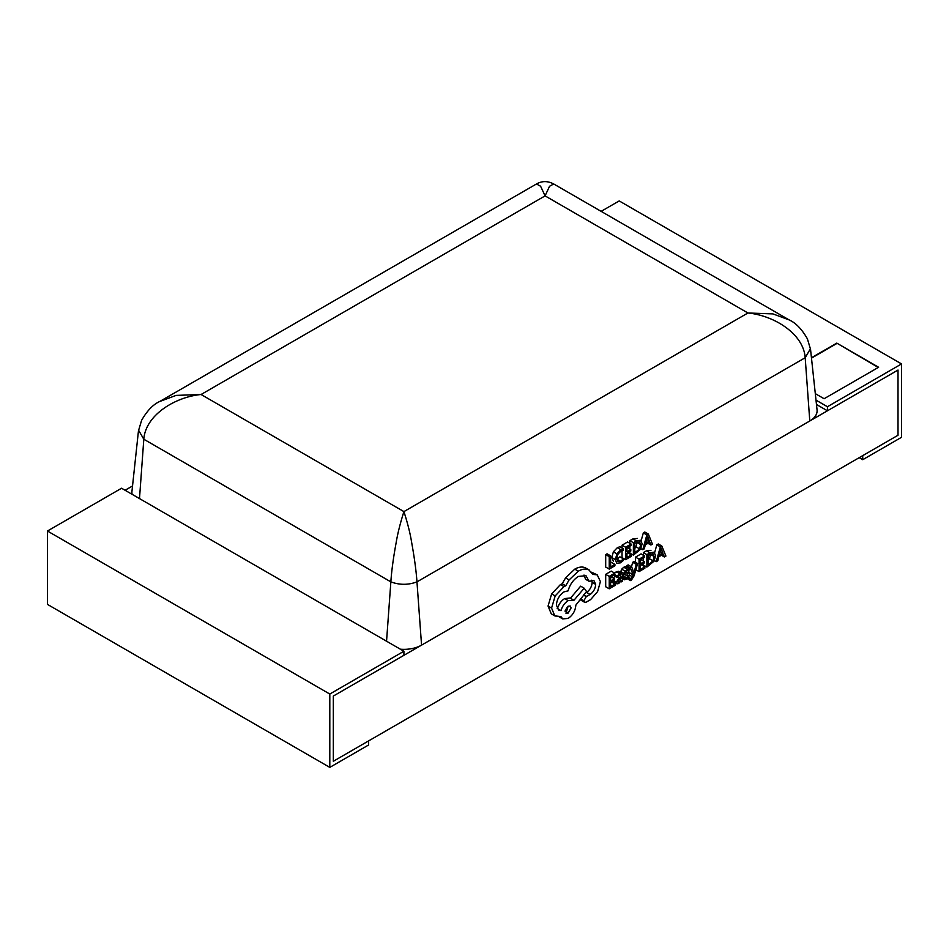<?xml version="1.0" encoding="UTF-8"?>
<svg xmlns="http://www.w3.org/2000/svg" width="949" height="949" viewBox="0 0 949 949"><rect width="100%" height="100%" fill="white"/><g stroke="black" fill="none" stroke-linecap="round" stroke-linejoin="round"><path stroke-width="1.42" d="M386.551 641.216L390.858 581.867C391.581 570.918 393.337 557.929 396.113 542.887C397.631 533.646 400.229 523.219 403.918 511.606C407.702 523.362 410.3 533.789 411.724 542.887C414.44 557.893 416.196 570.883 416.967 581.867C408.26 585.106 399.565 585.106 390.858 581.867L143.809 439.233L138.744 430.538M138.495 430.514L131.947 491.416A24.959 14.413 0 0 0 132.148 494.346M400.383 649.211A24.959 14.413 0 0 0 421.558 645.13L809.782 420.988A24.959 14.413 0 0 0 817.053 409.909L810.505 349.007M810.256 349.03L805.191 357.726L809.782 420.988M139.491 498.581L143.809 439.233C145.517 415.057 175.209 396.967 201.069 394.499L403.918 511.606L747.931 312.992C773.791 315.471 803.483 333.55 805.191 357.726L416.967 581.867L421.558 645.13M553.718 183.987C547.751 180.832 541.998 180.832 536.458 183.987L540.61 186.253L545.082 195.885L747.931 312.992L772.949 313.905L789.2 319.943L553.706 183.976L549.554 186.253L545.082 195.885L201.069 394.499L176.099 395.401L159.717 401.498C153.157 404.44 147.119 410.715 141.615 420.324L138.566 430.49M47.45 531.025L47.45 604.383L329.801 767.385L368.615 744.977L368.615 740.896L333.324 761.276L333.324 696.068L403.918 655.32L403.918 651.239L121.567 488.237L47.45 531.025L329.801 694.039L403.918 651.239M329.801 767.385L329.801 694.039M816.46 404.464L827.433 410.798L898.015 370.051L898.015 435.259L898.015 370.051L333.324 696.068L333.324 761.276L898.015 435.259L862.724 455.627L862.724 459.707L859.201 457.667M815.298 393.645L824.112 398.722L878.62 367.263L836.793 343.111L811.454 357.749M862.724 459.707L901.55 437.287L901.55 363.93L619.199 200.927L601.132 211.354M901.55 363.93L827.433 406.73L815.998 400.122M827.433 410.798L827.433 406.73M878.264 367.465L836.793 343.111M836.793 343.526L811.49 358.129M637.598 563.552L636.198 564.358L633.932 573.077L631.726 566.944L630.219 567.81L633.232 574.94L630.492 579.198L630.492 580.586L631.358 580.219L634.11 575.794L637.598 563.552L634.062 561.511L632.675 562.318L631.476 566.802M628.535 570.135L629.389 573.92M631.726 566.944L628.191 564.904L626.684 565.782L627.491 567.668M621.761 573.291L619.709 573.671L617.064 576.031L617.064 577.538L619.59 575.011L621.144 576.292L618.867 577.977L616.316 582.342L616.98 583.849L618.748 583.528L621.109 580.574L621.144 581.927L622.497 581.156L622.497 575.438L621.761 573.291L618.238 571.251L614.43 572.971M612.781 580.302L613.374 581.773L616.98 583.849M614.893 576.292L613.339 578.107M613.54 575.319L617.064 577.538M615.023 584.05L610.622 586.589L610.622 582.413L614.477 580.183L614.477 578.76L610.622 580.978L610.622 577.004L614.774 574.608L614.774 573.172L611.251 571.132L605.699 574.335L605.699 586.767L609.234 588.807L615.023 585.462L615.023 584.05L611.5 582.01L610.622 582.52M623.41 548.771L620.86 549.732L616.909 553.848L615.355 559.578L616.731 563.267L620.432 562.828L623.41 560.385L623.41 558.842L620.634 561.286L617.87 561.571L616.814 558.641L617.941 554.24L620.871 551.167L623.41 550.444L623.41 548.771L619.887 546.731L617.336 547.692L613.374 551.808L611.82 557.538L613.41 561.345M623.41 558.842L619.887 556.814L616.838 559.388M614.916 564.394L610.622 566.861L610.622 555.853L607.099 553.813L605.699 554.619L605.699 567.051L609.234 569.092L614.916 565.806L614.916 564.394L611.381 562.354L610.622 562.793M631.109 544.026L625.569 547.229L625.569 559.661L631.358 556.316L631.358 554.892L626.957 557.431L626.957 553.255L630.812 551.025L630.812 549.601L626.957 551.832L626.957 547.846L631.109 545.45L631.109 544.026L627.586 541.986L622.034 545.189L622.034 547.976M622.034 550.645L622.034 557.621L625.569 559.661M631.358 554.892L627.823 552.852L626.957 553.362M637.455 538.451L632.936 538.89L629.863 540.669L629.863 543.303M629.863 546.173L629.863 549.056M629.863 551.571L629.863 553.101L633.386 555.141L640.539 549.269L642.153 543.706L640.539 540.23L636.459 540.93L633.386 542.709L633.386 555.141M648.345 534.073L646.85 534.928L642.758 549.732L644.288 548.842L645.32 544.845L649.804 542.259L650.907 545.023L652.438 544.145L648.345 534.073L644.81 532.033L643.327 532.899L641.18 540.645M624.596 573.599L622.497 575.972M629.14 568.629L625.189 571.215L624.323 573.611L624.715 574.797L628.131 575.64L626.542 577.751L624.323 578.178L624.323 579.792L626.411 579.104L628.641 577.111L629.519 574.691L629.068 573.481L625.723 572.674L627.194 570.622L629.14 570.135L629.14 568.629L625.616 566.589L623.79 567.241L621.666 569.175L620.8 571.571L621.465 572.923M644.596 555.96L639.045 559.163L639.045 571.595L644.846 568.249L644.846 566.838L640.445 569.376L640.445 565.189L644.288 562.971L644.288 561.547L640.445 563.765L640.445 559.791L644.596 557.395L644.596 555.96L641.061 553.919L635.522 557.122L635.522 562.354M644.846 566.838L641.31 564.797L640.445 565.296M650.943 550.396L646.423 550.835L643.351 552.603L643.351 555.236M643.351 558.107L643.351 561.001M643.351 563.516L643.351 565.035L646.874 567.075L654.015 561.215L655.64 555.639L654.015 552.164L649.946 552.876L646.874 554.643L646.874 567.075M661.821 546.007L660.338 546.873L656.234 561.666L657.776 560.788L658.808 556.79L663.292 554.192L664.395 556.968L665.925 556.078L661.821 546.007L658.298 543.979L656.815 544.833L654.656 552.591M597.253 574.916L592.84 574.359L588.7 569.768C585.687 568.51 582.223 568.985 578.297 571.179L569.103 579.934L565.734 585.77L563.979 586.612L555.177 595.936L551.571 608.084L554.785 615.865L560.918 616.577L562.733 618.938L568.19 618.38C572.84 615.177 575.391 610.765 575.841 605.13L586.565 591.512L584.181 588.202L573.931 600.302L568.19 600.622C564.679 602.912 562.283 606.233 560.989 610.61L558.664 610.088L556.399 605.13C556.849 599.495 559.4 595.07 564.05 591.868L568.107 590.847C569.851 584.548 573.267 579.744 578.368 576.446L585.984 575.711L589.08 581.298L593.92 580.539L595.664 584.394C595.403 588.534 593.564 591.891 590.159 594.477L586.257 596.636L583.884 600.753L584.596 602.283L586.102 602.212L590.622 599.602L597.585 591.607L600.42 581.571L597.253 574.916L591.654 572.2M580.361 598.878L581.061 600.243L584.596 602.283M591.773 580.183L592.14 582.354C591.868 586.494 590.029 589.851 586.624 592.437L584.975 593.386M584.015 575.047L585.557 579.27L589.08 581.298M573.931 600.302L570.017 598.012L564.655 598.582C561.144 600.871 558.747 604.205 557.466 608.57L557.193 608.57M584.181 588.202L580.658 586.162L570.42 598.25M559.198 616.897L562.733 618.938M551.262 613.825L555.189 616.115L551.262 613.825L548.048 606.043L551.642 593.896L560.444 584.572L562.211 583.73L565.58 577.894L574.762 569.139C578.688 566.944 582.164 566.482 585.177 567.727L589.234 570.052L585.177 567.727M132.54 485.971L125.09 490.265M610.622 555.853L609.234 556.66L605.699 554.619M609.234 556.66L609.234 569.092M630.812 549.601L627.36 547.62M625.569 547.229L622.034 545.189M634.786 543.338L634.786 552.923L639.543 548.866L640.694 544.596L639.519 541.772L634.786 543.338M633.386 542.709L629.863 540.669M634.786 548.463L636.02 546.838L637.147 542.009M645.771 543.184L649.377 541.108L647.586 536.102L645.771 543.184M646.85 534.928L643.327 532.899M642.758 549.732L640.883 548.652M650.907 545.023L647.965 543.326M649.377 541.108L646.72 539.566M614.477 578.76L611.026 576.767M614.774 573.172L609.234 576.375L605.699 574.335M609.234 576.375L609.234 588.807M619.59 575.011L620.682 574.833M618.036 580.1L618.072 582.235L619.104 582.045L620.563 580.48L621.144 577.478L618.036 580.1M617.68 581.429L617.965 582.176M617.064 576.031L614.691 574.655M621.144 576.292L619.27 575.213M620.563 580.48L618.653 579.365M624.323 578.178L622.497 577.122M624.323 579.792L622.497 578.736M629.068 573.481L625.462 571.393M627.325 573.326L625.747 572.413M625.925 573.279L625.723 572.674M627.787 574.987L628.131 575.64L626.933 574.952M636.198 564.358L632.675 562.318M630.219 567.81L626.684 565.782M633.232 574.94L629.697 572.899M630.492 579.198L628.072 577.799M630.492 580.586L627.123 578.641M644.288 561.547L640.848 559.554M639.045 559.163L635.522 557.122M639.045 571.595L635.83 569.732M648.262 555.272L648.262 564.857L653.031 560.812L654.181 556.529L652.995 553.706L648.262 555.272M646.874 554.643L643.351 552.603M648.262 560.396L649.496 558.771L650.634 553.955M659.247 555.129L662.865 553.042L661.073 548.036L659.247 555.129M660.338 546.873L656.815 544.833M656.234 561.666L654.371 560.586M664.395 556.968L661.441 555.26M662.865 553.042L660.207 551.511M568.107 613.125L571.096 607.953L570.23 606.02L568.107 606.233L565.995 613.327L568.107 613.125L565.13 611.405M565.734 585.77L562.211 583.73M560.989 610.61L557.466 608.57M590.159 594.477L586.624 592.437M565.189 610.67L567.502 606.648M620.634 561.286L617.099 559.246M620.86 549.732L617.336 547.692M616.909 553.848L613.374 551.808M615.355 559.578L611.82 557.538M636.459 540.93L632.936 538.89M636.34 552.021L634.786 551.108M639.543 548.866L636.02 546.838M640.694 544.596L637.17 542.555M619.709 573.671L616.186 571.642M618.867 577.977L617.372 577.111M616.316 582.342L613.529 580.729M616.838 583.777L613.445 581.808M619.104 582.045L617.692 581.227M621.144 578.332L620.492 577.953M626.542 577.751L623.007 575.723M628.926 573.398L626.02 571.725M627.325 569.281L623.79 567.241M625.189 571.215L621.666 569.175M624.323 573.611L620.8 571.571M632.639 576.885L629.495 575.07M631.263 578.937L628.475 577.336M649.946 552.876L646.423 550.835M649.828 563.955L648.262 563.054M653.031 560.812L649.496 558.771M654.181 556.529L650.646 554.489M578.297 571.179L574.762 569.139M569.103 579.934L565.58 577.894M563.979 586.612L560.444 584.572M555.177 595.936L551.642 593.896M551.571 608.084L548.048 606.043M568.19 600.622L564.655 598.582M595.664 584.394L592.14 582.354M586.707 596.458L583.801 594.786M586.257 596.636L583.552 595.082M583.884 600.753L580.444 598.772M810.434 348.983L807.385 338.817C801.881 329.208 795.843 322.933 789.283 319.991L789.283 319.991M536.47 183.976L159.788 401.451"/></g></svg>
